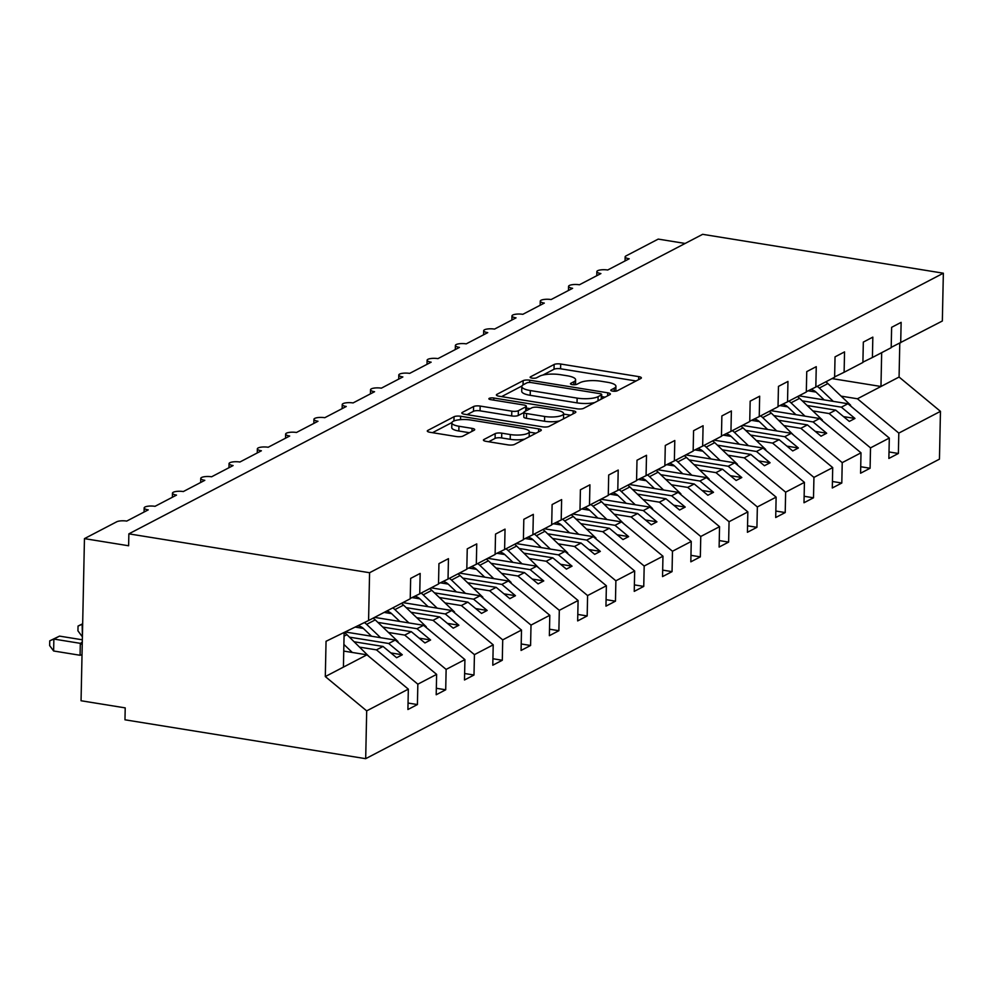 <?xml version="1.0" encoding="UTF-8"?>
<svg xmlns="http://www.w3.org/2000/svg" width="993" height="993" viewBox="0 0 993 993"><rect width="100%" height="100%" fill="white"/><g stroke="black" fill="none" stroke-linecap="round" stroke-linejoin="round"><path stroke-width="1.49" d="M612.644 391.13A3.413 0.943 1.2 0 0 617.236 390.808L640.833 378.482A4.878 1.353 1.2 0 0 641.366 377.886A4.878 1.353 1.2 0 0 638.722 376.62L560.685 364.021A4.878 1.353 1.2 0 0 554.131 364.481L530.523 376.806A3.413 0.943 1.2 0 0 530.15 377.216A3.413 0.943 1.2 0 0 532 378.11A3.413 0.943 1.2 0 0 536.592 377.787L539.646 376.186A15.59 4.32 1.2 0 1 560.635 374.721L567.14 375.764A15.59 4.32 1.2 0 1 575.617 379.81A15.59 4.32 1.2 0 1 573.892 381.722L570.838 383.31A3.413 0.943 1.2 0 0 570.466 383.732A3.413 0.943 1.2 0 0 572.328 384.614A3.413 0.943 1.2 0 0 576.908 384.291L579.962 382.702A15.59 4.32 1.2 0 1 600.951 381.225L607.455 382.28A15.59 4.32 1.2 0 1 615.933 386.314A15.59 4.32 1.2 0 1 614.22 388.226L611.167 389.827A3.413 0.943 1.2 0 0 610.782 390.249A3.413 0.943 1.2 0 0 612.644 391.13M483.976 439.477A4.878 1.353 1.2 0 0 483.43 440.073A4.878 1.353 1.2 0 0 486.086 441.339L507.982 444.876A4.878 1.353 1.2 0 0 514.535 444.417L540.751 430.726A4.878 1.353 1.2 0 0 541.284 430.13A4.878 1.353 1.2 0 0 538.64 428.877L460.603 416.266A4.878 1.353 1.2 0 0 454.037 416.725L427.822 430.416A4.878 1.353 1.2 0 0 427.288 431.012A4.878 1.353 1.2 0 0 429.944 432.278L456.383 436.548A4.878 1.353 1.2 0 0 462.949 436.088L474.157 430.23A4.878 1.353 1.2 0 0 474.704 429.634A4.878 1.353 1.2 0 0 472.047 428.368L458.94 426.245A13.033 3.612 1.2 0 1 451.852 422.869A13.033 3.612 1.2 0 1 470.819 420.039L522.194 428.343A13.033 3.612 1.2 0 1 529.281 431.719A13.033 3.612 1.2 0 1 510.315 434.549L501.75 433.159A4.878 1.353 1.2 0 0 495.184 433.618L483.976 439.477L483.951 440.693M891.205 347.376L942.345 321L943.35 273.199L702.634 234.323L128.867 533.849L128.618 545.765L84.455 538.628L116.702 521.797A7.447 2.06 1.2 0 1 126.719 521.089L148.23 509.868A7.447 2.06 1.2 0 1 144.171 507.944A7.447 2.06 1.2 0 1 155.02 506.318L176.518 495.097A7.447 2.06 1.2 0 1 172.472 493.173A7.447 2.06 1.2 0 1 183.308 491.56L204.806 480.327A7.447 2.06 1.2 0 1 200.76 478.403A7.447 2.06 1.2 0 1 211.596 476.789L233.107 465.556A7.447 2.06 1.2 0 1 229.048 463.632A7.447 2.06 1.2 0 1 239.896 462.018L261.395 450.785A7.447 2.06 1.2 0 1 257.348 448.861A7.447 2.06 1.2 0 1 268.184 447.247L289.683 436.026A7.447 2.06 1.2 0 1 285.636 434.09A7.447 2.06 1.2 0 1 296.473 432.476L317.983 421.255A7.447 2.06 1.2 0 1 313.925 419.319A7.447 2.06 1.2 0 1 324.773 417.705L346.272 406.485A7.447 2.06 1.2 0 1 342.225 404.548A7.447 2.06 1.2 0 1 353.061 402.935L374.56 391.714A7.447 2.06 1.2 0 1 370.513 389.777A7.447 2.06 1.2 0 1 381.349 388.164L402.86 376.943A7.447 2.06 1.2 0 1 398.801 375.019A7.447 2.06 1.2 0 1 409.65 373.393L431.148 362.172A7.447 2.06 1.2 0 1 427.102 360.248A7.447 2.06 1.2 0 1 437.938 358.622L459.436 347.401A7.447 2.06 1.2 0 1 455.39 345.477A7.447 2.06 1.2 0 1 466.226 343.863L487.737 332.63A7.447 2.06 1.2 0 1 483.678 330.706A7.447 2.06 1.2 0 1 494.526 329.093L516.025 317.859A7.447 2.06 1.2 0 1 511.978 315.935A7.447 2.06 1.2 0 1 522.814 314.322L544.313 303.088A7.447 2.06 1.2 0 1 540.266 301.164A7.447 2.06 1.2 0 1 551.103 299.551L572.613 288.318A7.447 2.06 1.2 0 1 568.555 286.394A7.447 2.06 1.2 0 1 579.403 284.78L600.902 273.559A7.447 2.06 1.2 0 1 596.855 271.623A7.447 2.06 1.2 0 1 607.691 270.009L629.19 258.788A7.447 2.06 -178.8 0 1 625.143 256.852A7.447 2.06 -178.8 0 1 625.962 255.946L658.222 239.102L685.133 243.446M943.35 273.199L369.582 572.725L128.867 533.849M577.07 408.806A4.878 1.353 1.2 0 0 583.623 408.346L609.839 394.655A4.878 1.353 1.2 0 0 610.385 394.06A4.878 1.353 1.2 0 0 607.728 392.806L529.691 380.195A4.878 1.353 1.2 0 0 523.137 380.654L496.922 394.345A4.878 1.353 1.2 0 0 496.388 394.941A4.878 1.353 1.2 0 0 499.032 396.207L577.07 408.806M575.295 412.691L549.079 426.382A4.878 1.353 1.2 0 1 542.526 426.841L464.488 414.242A4.878 1.353 1.2 0 1 461.832 412.976A4.878 1.353 1.2 0 1 462.378 412.38L473.599 406.522A4.878 1.353 1.2 0 1 480.153 406.063L511.805 411.176A4.878 1.353 1.2 0 0 518.358 410.717L525.793 406.832A4.878 1.353 1.2 0 0 526.34 406.224A4.878 1.353 1.2 0 0 523.683 404.97L490.741 399.645A3.413 0.943 1.2 0 1 488.879 398.764A3.413 0.943 1.2 0 1 493.844 398.019L573.184 410.841A4.878 1.353 1.2 0 1 575.828 412.095A4.878 1.353 1.2 0 1 575.295 412.691M369.582 572.725L368.577 620.526L410.233 598.779L410.655 578.398L420.163 573.433L419.729 593.814L410.233 598.456M419.729 593.814L438.521 584.008L438.943 563.627L448.451 558.662L448.029 579.056L438.521 583.685M448.029 579.056L466.809 569.237L467.244 548.856L476.752 543.891L476.317 564.285L466.822 568.915M476.317 564.285L495.11 554.479L495.532 534.085L505.04 529.132L504.605 549.514L495.11 554.144M504.605 549.514L523.398 539.708L523.82 519.314L533.328 514.362L532.906 534.743L523.398 539.373M532.906 534.743L551.686 524.937L552.12 504.556L561.628 499.591L561.194 519.972L551.698 524.602M561.194 519.972L579.986 510.166L580.409 489.785L589.916 484.82L589.482 505.201L579.986 509.843M589.482 505.201L608.275 495.395L608.697 475.014L618.205 470.049L617.783 490.43L608.275 495.073M617.783 490.43L636.563 480.624L636.997 460.243L646.505 455.278L646.071 475.659L636.575 480.302M646.071 475.659L664.863 465.854L665.285 445.472L674.793 440.507L674.359 460.889L664.863 465.531M674.359 460.889L693.151 451.083L693.573 430.701L703.081 425.736L702.659 446.118L693.151 450.76M702.659 446.118L721.439 436.312L721.874 415.93L731.382 410.965L730.947 431.359L721.452 435.989M730.947 431.359L749.74 421.541L750.162 401.16L759.67 396.195L759.235 416.588L749.74 421.218M759.235 416.588L778.028 406.782L778.45 386.389L787.958 381.436L787.536 401.817L778.04 406.447M787.536 401.817L806.316 392.012L806.75 371.618L816.258 366.665L815.824 387.047L806.328 391.676M815.824 387.047L834.616 377.241L835.039 356.859L844.546 351.894L844.112 372.276L834.616 376.906M844.112 372.276L862.905 362.47L863.327 342.089L872.835 337.124L872.413 357.505L862.917 362.147M408.049 703.044L417.42 704.558L417.842 684.177L436.622 674.371L395.239 640.063L345.142 631.97M360.149 647.225L376.459 649.869L417.842 684.177M436.337 688.273L445.708 689.787L446.13 669.406L464.923 659.6L423.539 625.292L374.597 617.385M388.437 632.467L404.747 635.098L446.13 669.406M363.314 628.408L355.146 627.079M464.625 673.515L473.996 675.017L474.431 654.635L493.211 644.829L451.827 610.521L402.885 602.614M416.737 617.696L433.047 620.327L474.431 654.635M391.614 613.637L384.105 612.42M492.925 658.744L502.297 660.258L502.719 639.864L521.499 630.058L480.115 595.75L431.185 587.844M445.025 602.925L461.335 605.556L502.719 639.864M419.902 598.866L412.008 597.587M521.213 643.973L530.585 645.487L531.007 625.094L549.799 615.288L508.416 580.979L459.474 573.073M473.313 588.154L489.623 590.785L531.007 625.094M448.191 584.095L440.309 582.817M549.501 629.202L558.873 630.716L559.307 610.335L578.087 600.517L536.704 566.209L487.762 558.302M501.614 573.383L517.924 576.014L559.307 610.335M476.491 569.324L468.597 568.046M577.802 614.431L587.173 615.945L587.595 595.564L606.375 585.758L565.005 551.438L516.062 543.531M529.902 558.612L546.212 561.244L587.595 595.564M504.779 554.553L496.885 553.275M606.09 599.66L615.461 601.175L615.883 580.793L634.676 570.987L593.293 536.667L544.35 528.76M558.19 543.841L574.5 546.473L615.883 580.793M533.067 539.782L525.185 538.516M634.378 584.889L643.749 586.404L644.184 566.022L662.964 556.217L621.581 521.896L572.638 514.002M586.491 529.07L602.801 531.702L644.184 566.022M561.368 525.012L553.473 523.745M662.679 570.119L672.05 571.633L672.472 551.252L691.252 541.446L649.881 507.125L600.939 499.231M614.779 514.3L631.089 516.943L672.472 551.252M589.656 510.241L581.761 508.975M690.967 555.348L700.338 556.862L700.76 536.481L719.553 526.675L678.169 492.367L629.227 484.46M643.067 499.529L659.377 502.173L700.76 536.481M617.944 495.482L610.062 494.204M719.255 540.577L728.626 542.091L729.061 521.71L747.841 511.904L706.457 477.596L657.515 469.689M671.367 484.77L687.677 487.402L729.061 521.71M646.244 480.711L638.35 479.433M747.555 525.818L756.927 527.32L757.349 506.939L776.129 497.133L734.758 462.825L685.815 454.918M699.655 469.999L715.965 472.631L757.349 506.939M674.532 465.94L666.638 464.662M775.843 511.047L785.215 512.562L785.637 492.168L804.429 482.362L763.046 448.054L714.104 440.147M727.943 455.228L744.254 457.86L785.637 492.168M702.821 451.17L694.939 449.891M804.131 496.277L813.503 497.791L813.937 477.397L832.717 467.591L791.334 433.283L742.392 425.376M756.244 440.458L772.554 443.089L813.937 477.397M731.121 436.399L723.227 435.12M832.432 481.506L841.803 483.02L842.225 462.639L861.005 452.82L819.635 418.512L770.692 410.606M784.532 425.687L800.842 428.318L842.225 462.639M759.409 421.628L751.515 420.349M860.72 466.735L870.091 468.249L870.513 447.868L889.306 438.062L888.872 458.443L898.38 453.478L898.814 433.097L940.458 411.35L939.452 459.151L365.685 758.677L124.969 719.801L125.217 707.885L81.054 700.748L84.455 538.628M812.82 410.916L829.13 413.547L870.513 447.868M787.697 406.857L779.815 405.578M900.701 342.734L901.135 322.353L891.627 327.318L891.193 347.699L872.413 357.505M889.008 451.964L898.38 453.478M841.121 396.145L857.431 398.776L898.814 433.097M815.998 392.086L808.103 390.82M368.577 620.526L326.052 641.279L325.307 676.568L366.951 654.821L343.752 651.085M366.951 654.821L408.334 689.142L407.912 709.523L417.42 704.558M445.708 689.787L436.2 694.752L436.622 674.371M473.996 675.017L464.488 679.982L464.923 659.6M502.297 660.258L492.789 665.211L493.211 644.829M530.585 645.487L521.077 650.44L521.499 630.058M558.873 630.716L549.365 635.681L549.799 615.288M587.173 615.945L577.665 620.91L578.087 600.517M615.461 601.175L605.953 606.14L606.375 585.758M643.749 586.404L634.242 591.369L634.676 570.987M672.05 571.633L662.542 576.598L662.964 556.217M700.338 556.862L690.83 561.827L691.252 541.446M728.626 542.091L719.118 547.056L719.553 526.675M756.927 527.32L747.419 532.285L747.841 511.904M785.215 512.562L775.707 517.514L776.129 497.133M813.503 497.791L803.995 502.743L804.429 482.362M841.803 483.02L832.295 487.985L832.717 467.591M870.091 468.249L860.583 473.214L861.005 452.82M325.307 676.568L366.69 710.876L408.334 689.142M366.69 710.876L365.685 758.677M376.459 649.869L383.025 646.443L396.641 657.726L402.302 654.772L388.685 643.489L395.239 640.063M354.476 641.826L383.025 646.443M349.586 637.171L388.685 643.489M404.747 635.098L411.313 631.672L424.93 642.955L430.59 640.001L416.973 628.718L423.539 625.292M382.764 627.055L411.313 631.672M377.874 622.4L416.973 628.718M433.047 620.327L439.601 616.901L453.218 628.184L458.878 625.23L445.261 613.947L451.827 610.521M411.065 612.284L439.601 616.901M406.174 607.629L445.261 613.947M461.335 605.556L467.902 602.13L481.518 613.413L487.178 610.459L473.562 599.176L480.115 595.75M439.353 597.513L467.902 602.13M434.462 592.858L473.562 599.176M489.623 590.785L496.19 587.36L509.806 598.655L515.466 595.701L501.85 584.405L508.416 580.979M467.641 582.754L496.19 587.36M462.75 578.087L501.85 584.405M517.924 576.014L524.478 572.589L538.094 583.884L543.754 580.93L530.138 569.634L536.704 566.209M495.941 567.984L524.478 572.589M491.051 563.316L530.138 569.634M546.212 561.244L552.778 557.818L566.395 569.113L572.055 566.159L558.438 554.864L565.005 551.438M524.23 553.213L552.778 557.818M519.339 548.558L558.438 554.864M574.5 546.473L581.066 543.047L594.683 554.342L600.343 551.388L586.726 540.093L593.293 536.667M552.518 538.442L581.066 543.047M547.627 533.787L586.726 540.093M602.801 531.702L609.354 528.276L622.971 539.571L628.631 536.617L615.015 525.322L621.581 521.896M580.818 523.671L609.354 528.276M575.928 519.016L615.015 525.322M631.089 516.943L637.655 513.505L651.271 524.8L656.932 521.846L643.315 510.563L649.881 507.125M609.106 508.9L637.655 513.505M604.216 504.245L643.315 510.563M659.377 502.173L665.943 498.747L679.56 510.03L685.22 507.075L671.603 495.792L678.169 492.367M637.394 494.129L665.943 498.747M632.504 489.475L671.603 495.792M687.677 487.402L694.244 483.976L707.848 495.259L713.508 492.305L699.891 481.022L706.457 477.596M665.695 479.358L694.244 483.976M660.804 474.704L699.891 481.022M715.965 472.631L722.532 469.205L736.148 480.488L741.808 477.534L728.192 466.251L734.758 462.825M693.983 464.587L722.532 469.205M689.092 459.933L728.192 466.251M744.254 457.86L750.82 454.434L764.436 465.717L770.096 462.763L756.48 451.48L763.046 448.054M722.271 449.817L750.82 454.434M717.38 445.162L756.48 451.48M772.554 443.089L779.12 439.663L792.724 450.946L798.384 447.992L784.768 436.709L791.334 433.283M750.571 435.058L779.12 439.663M745.681 430.391L784.768 436.709M800.842 428.318L807.408 424.892L821.025 436.188L826.685 433.233L813.068 421.938L819.635 418.512M778.86 420.287L807.408 424.892M773.969 415.62L813.068 421.938M829.13 413.547L835.696 410.121L849.313 421.417L854.973 418.463L841.356 407.167L847.923 403.741L889.306 438.062M807.148 405.516L835.696 410.121M802.257 400.849L841.356 407.167M847.923 403.741L798.98 395.835M857.431 398.776L899.075 377.042L940.458 411.35M832.022 378.594L880.965 386.488L881.672 352.664M899.782 343.181L899.075 377.042M343.417 667.11L344.137 632.454A15.888 13.617 62.4 0 1 346.929 634.651L369.098 656.596M843.516 416.613L854.973 418.463M815.228 431.384L826.685 433.233M786.94 446.142L798.384 447.992M758.64 460.913L770.096 462.763M730.351 475.684L741.808 477.534M702.063 490.455L713.508 492.305M673.763 505.226L685.22 507.075M645.475 519.997L656.932 521.846M617.187 534.768L628.631 536.617M588.886 549.539L600.343 551.388M560.598 564.309L572.055 566.159M532.31 579.08L543.754 580.93M504.01 593.851L515.466 595.701M475.721 608.61L487.178 610.459M447.433 623.381L458.878 625.23M419.133 638.151L430.59 640.001M390.845 652.922L402.302 654.772M615.821 391.18A15.59 4.32 1.2 0 0 615.834 391.081L615.933 386.314M575.506 384.663A15.59 4.32 1.2 0 0 575.518 384.576L575.617 379.81M636.054 380.977L560.586 368.788A4.878 1.353 1.2 0 0 554.032 369.247L542.898 375.056M521.946 385.992L501.602 396.617M605.072 397.15L601.659 396.604M601.336 394.953A3.413 0.943 1.2 0 0 601.708 394.544A3.413 0.943 1.2 0 0 599.846 393.65L531.354 382.59A3.413 0.943 1.2 0 0 526.762 382.913L523.547 384.601A15.59 4.32 1.2 0 0 521.821 386.513A15.59 4.32 1.2 0 0 530.299 390.547L577.132 398.106A15.59 4.32 1.2 0 0 598.109 396.641L601.336 394.953L601.237 399.149M521.821 386.513L521.722 391.279A15.59 4.32 1.2 0 0 530.2 395.313L530.299 390.547M594.757 402.537A15.59 4.32 1.2 0 1 577.032 402.873L530.2 395.313M467.058 414.652L473.5 411.288L473.599 406.522M523.882 412.542L518.259 415.484A4.878 1.353 1.2 0 1 511.693 415.943L480.053 410.829A4.878 1.353 1.2 0 0 473.5 411.288M526.302 408.049L530.2 408.682M563.602 414.069L570.516 415.186M544.636 416.477A13.033 3.612 1.2 0 0 563.614 413.647A13.033 3.612 1.2 0 0 556.527 410.27L538.429 407.353A4.878 1.353 1.2 0 0 531.863 407.813L524.428 411.698A4.878 1.353 1.2 0 0 523.894 412.294A4.878 1.353 1.2 0 0 526.538 413.547L544.636 416.477L544.536 421.243A13.033 3.612 1.2 0 0 559.556 420.908M563.379 418.922A13.033 3.612 1.2 0 0 563.515 418.413L563.614 413.647M523.894 412.294L523.795 417.06A4.878 1.353 1.2 0 0 526.439 418.326L526.538 413.547M544.536 421.243L526.439 418.326M524.714 439.105A13.033 3.612 1.2 0 1 510.203 439.316L501.651 437.938A4.878 1.353 1.2 0 0 495.085 438.397L488.643 441.748M529.132 436.796A13.033 3.612 1.2 0 0 529.182 436.486L529.281 431.719M451.852 422.869L451.753 427.648A13.033 3.612 1.2 0 0 458.84 431.012L458.94 426.245M469.391 432.725L458.84 431.012M451.902 422.559L432.501 432.687M535.972 433.221L529.269 432.141M817.189 386.339A15.888 13.617 62.4 0 1 819.299 388.052L833.301 401.383M825.791 381.846A15.888 13.617 62.4 0 1 827.901 383.559L850.641 405.218L850.058 405.516M824.215 399.918L816.109 392.198A9.93 8.515 -117.6 0 0 810.722 389.541M788.889 401.11A15.888 13.617 62.4 0 1 791.011 402.823L805.013 416.154M797.491 396.617A15.888 13.617 62.4 0 1 799.613 398.33L822.353 419.989L821.77 420.287M795.927 414.689L787.821 406.969A9.93 8.515 -117.6 0 0 782.434 404.3M760.601 415.868A15.888 13.617 62.4 0 1 762.711 417.594L776.712 430.925M769.203 411.387A15.888 13.617 62.4 0 1 771.313 413.1L793.481 435.058M767.626 429.448L759.521 421.74A9.93 8.515 -117.6 0 0 754.134 419.071M732.313 430.639A15.888 13.617 62.4 0 1 734.423 432.365L748.424 445.696M740.915 426.158A15.888 13.617 62.4 0 1 743.025 427.871L765.764 449.519L765.181 449.829M739.338 444.219L731.233 436.51A9.93 8.515 -117.6 0 0 725.846 433.842M704.012 445.41A15.888 13.617 62.4 0 1 706.135 447.123L720.136 460.454M712.614 440.929A15.888 13.617 62.4 0 1 714.737 442.642L737.476 464.29L736.893 464.6M711.05 458.989L702.945 451.281A9.93 8.515 -117.6 0 0 697.558 448.613M675.724 460.181A15.888 13.617 62.4 0 1 677.834 461.894L691.836 475.225M684.326 455.688A15.888 13.617 62.4 0 1 686.436 457.413L709.176 479.06L708.605 479.371M682.75 473.76L674.644 466.052A9.93 8.515 -117.6 0 0 669.257 463.383M647.436 474.952A15.888 13.617 62.4 0 1 649.546 476.665L663.547 489.996M656.038 470.459A15.888 13.617 62.4 0 1 658.148 472.184L680.888 493.831L680.304 494.142M654.461 488.531L646.356 480.811A9.93 8.515 -117.6 0 0 640.969 478.154M619.135 489.723A15.888 13.617 62.4 0 1 621.258 491.436L635.259 504.767M627.737 485.229A15.888 13.617 62.4 0 1 629.86 486.942L652.6 508.602L652.016 508.9M626.173 503.302L618.068 495.581A9.93 8.515 -117.6 0 0 612.681 492.925M590.847 504.494A15.888 13.617 62.4 0 1 592.958 506.207L606.959 519.538M599.449 500A15.888 13.617 62.4 0 1 601.559 501.713L623.728 523.671M597.873 518.073L589.768 510.352A9.93 8.515 -117.6 0 0 584.38 507.696M562.559 519.265A15.888 13.617 62.4 0 1 564.669 520.977L578.671 534.308M571.161 514.771A15.888 13.617 62.4 0 1 573.271 516.484L596.011 538.144L595.428 538.442M569.585 532.844L561.479 525.123A9.93 8.515 -117.6 0 0 556.092 522.467M534.259 534.035A15.888 13.617 62.4 0 1 536.381 535.748L550.37 549.079M542.861 529.542A15.888 13.617 62.4 0 1 544.983 531.255L567.723 552.915L567.14 553.213M541.284 547.615L533.191 539.894A9.93 8.515 -117.6 0 0 527.804 537.238M505.971 548.806A15.888 13.617 62.4 0 1 508.081 550.519L522.082 563.85M514.573 544.313A15.888 13.617 62.4 0 1 516.683 546.026L538.851 567.984M512.996 562.386L504.891 554.665A9.93 8.515 -117.6 0 0 499.504 552.009M477.683 563.565A15.888 13.617 62.4 0 1 479.793 565.29L493.794 578.621M486.285 559.084A15.888 13.617 62.4 0 1 488.395 560.797L511.134 582.457L510.551 582.754M484.708 577.144L476.603 569.436A9.93 8.515 -117.6 0 0 471.216 566.767M449.382 578.336A15.888 13.617 62.4 0 1 451.505 580.061L465.494 593.392M457.984 573.855A15.888 13.617 62.4 0 1 460.107 575.568L482.846 597.215L482.263 597.525M456.408 591.915L448.315 584.207A9.93 8.515 -117.6 0 0 442.928 581.538M421.094 593.106A15.888 13.617 62.4 0 1 423.204 594.832L437.205 608.163M429.696 588.626A15.888 13.617 62.4 0 1 431.806 590.339L454.546 611.986L453.975 612.296M428.12 606.686L420.014 598.978A9.93 8.515 -117.6 0 0 414.627 596.309M392.806 607.877A15.888 13.617 62.4 0 1 394.916 609.59L408.917 622.921M401.408 603.384A15.888 13.617 62.4 0 1 403.518 605.109L426.258 626.757L425.674 627.067M399.831 621.457L391.726 613.748A9.93 8.515 -117.6 0 0 386.6 611.117M81.91 636.215L77.938 630.828L78.037 626.062L82.158 624.299L82.407 636.302M78.037 626.062L82.667 623.778M364.394 622.574A15.888 13.617 62.4 0 1 366.628 624.361L380.617 637.692M373.107 618.155A15.888 13.617 62.4 0 1 375.23 619.88L397.97 641.528L397.386 641.838M371.531 636.228L363.438 628.519A9.93 8.515 -117.6 0 0 357.741 625.813M49.749 640.833L53.87 639.07L53.622 650.986L49.65 645.599L49.749 640.833L59.53 636.116L53.87 639.07L80.52 643.377L82.357 641.975M53.622 650.986L80.073 655.268L80.321 643.34M59.53 636.116L82.332 639.802M80.52 643.377L82.258 643.464M343.888 644.432L352.329 652.463M614.158 391.254L614.22 388.226M570.826 384.167L570.838 383.31M573.83 384.75L573.892 381.722M530.51 377.65L530.523 376.806M554.032 369.247L554.131 364.481M560.586 368.788L560.685 364.021M638.66 379.624L638.722 376.62M611.142 390.683L611.167 389.827M496.897 395.562L496.922 394.345M523.05 384.874L523.137 380.654M529.641 382.454L529.691 380.195M607.666 395.797L607.728 392.806M577.032 402.873L577.132 398.106M598.022 400.837L598.109 396.641M462.353 413.597L462.378 412.38M480.053 410.829L480.153 406.063M511.693 415.943L511.805 411.176M518.259 415.484L518.358 410.717M525.707 411.028L525.793 406.832M493.806 400.142L493.844 398.019M573.122 413.833L573.184 410.841M495.085 438.397L495.184 433.618M501.651 437.938L501.75 433.159M510.203 439.316L510.315 434.549M471.985 431.359L472.047 428.368M427.797 431.632L427.822 430.416M453.95 420.97L454.037 416.725M460.529 419.654L460.603 416.266M538.578 431.868L538.64 428.877M827.901 383.559L819.299 388.052M799.613 398.33L791.011 402.823M771.313 413.1L762.711 417.594M743.025 427.871L734.423 432.365M714.737 442.642L706.135 447.123M686.436 457.413L677.834 461.894M658.148 472.184L649.546 476.665M629.86 486.942L621.258 491.436M601.559 501.713L592.958 506.207M573.271 516.484L564.669 520.977M544.983 531.255L536.381 535.748M516.683 546.026L508.081 550.519M488.395 560.797L479.793 565.29M460.107 575.568L451.505 580.061M431.806 590.339L423.204 594.832M403.518 605.109L394.916 609.59M375.23 619.88L366.628 624.361M80.048 655.157A5.462 0.732 165.4 0 1 82.009 654.921M80.284 643.439A5.462 2.16 -161.8 0 1 82.233 644.742M346.929 634.651L344.062 636.141M596.768 275.706L596.855 271.623M625.056 260.948L625.143 256.852M568.48 290.477L568.555 286.394M540.18 305.248L540.266 301.164M511.891 320.019L511.978 315.935M483.603 334.79L483.678 330.706M455.303 349.561L455.39 345.477M427.015 364.332L427.102 360.248M398.727 379.103L398.801 375.019M370.426 393.873L370.513 389.777M342.138 408.644L342.225 404.548M313.85 423.415L313.925 419.319M285.55 438.174L285.636 434.09M257.261 452.945L257.348 448.861M228.973 467.715L229.048 463.632M200.673 482.486L200.76 478.403M172.385 497.257L172.472 493.173M144.097 512.028L144.171 507.944M601.609 398.963L601.708 394.544M526.24 410.742L526.34 406.224"/></g></svg>
